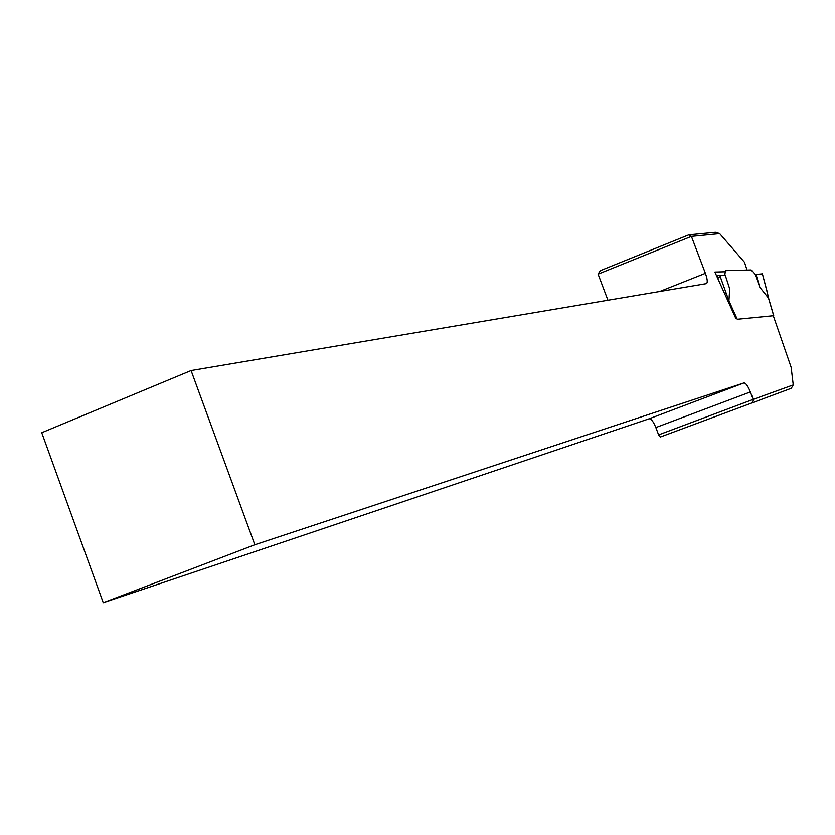 <?xml version="1.0" encoding="UTF-8"?>
<svg xmlns="http://www.w3.org/2000/svg" width="835" height="835" viewBox="0 0 835 835"><rect width="100%" height="100%" fill="white"/><g stroke="black" fill="none" stroke-linecap="round" stroke-linejoin="round"><path stroke-width="1.25" d="M719.676 233.623L691.401 236.388L598.1 274.141L600.292 270.676L688.823 234.823L715.428 232.287L719.676 233.623L744.496 262.242L747.054 270.07M725.271 271.772L714.875 272.064L735.854 318.5M688.823 234.823L691.401 236.388L705.398 273.327C707.412 279.026 707.777 282.449 706.493 283.608L191.09 370.542L254.842 544.775L743.943 382.921C745.791 382.994 747.941 386 750.373 391.949L753.191 399.391L793.25 384.914L791.288 388.296L660.276 437.039L791.288 388.296M773.293 315.734L791.142 367.306L793.25 384.914M191.09 370.542L41.75 432.718L103.258 602.713L649.16 418.784C651.216 418.752 653.45 421.675 655.851 427.541L658.617 434.868L753.191 399.391L752.387 402.522M598.1 274.141L607.932 300.245M660.276 437.039L658.617 434.868M254.842 544.775L103.258 602.713M716.722 276.155L719.707 275.185L725.26 275.268L729.696 288.889L728.934 300.851L737.242 319.262L773.669 315.693L768.492 298.074L759.819 287.271L755.08 274.506L751.145 269.955L725.417 270.655L724.801 275.258M719.707 275.185L728.934 300.851L728.151 301.445M717.515 277.919L717.244 275.957M755.08 274.506L762.303 273.859M755.946 274.224L759.819 287.271M720.271 276.969L717.839 277.784L719.185 281.614M725.949 293.043L724.665 293.743M762.835 275.602L762.272 273.765M766.854 290.935L762.793 275.446M750.373 391.949L655.851 427.541M743.943 382.921L649.16 418.784M705.398 273.327L659.64 291.53M768.482 298.064L766.791 290.632M762.365 273.796L766.895 290.726M766.916 290.789L768.597 298.189M773.753 315.766L768.607 298.241"/></g></svg>
